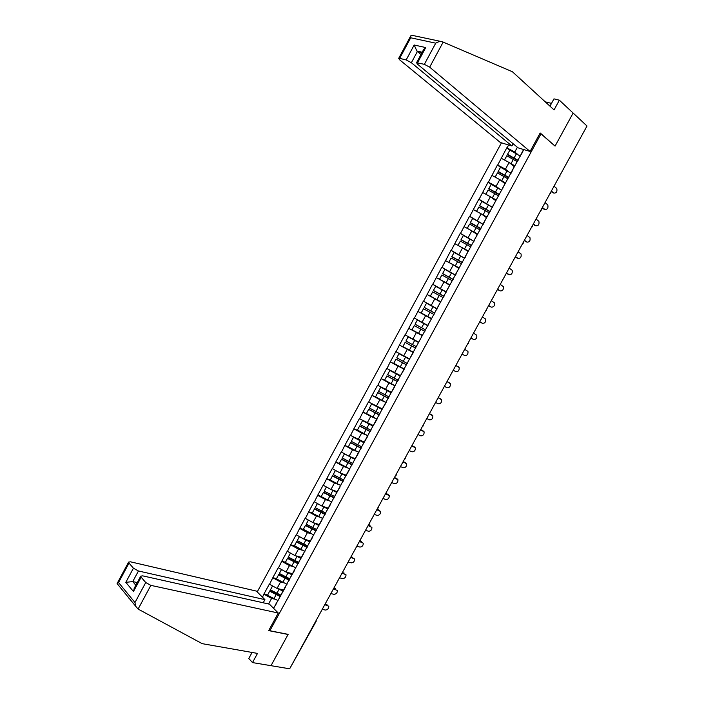 <?xml version="1.0" encoding="UTF-8"?>
<svg xmlns="http://www.w3.org/2000/svg" width="704" height="704" viewBox="0 0 704 704"><rect width="100%" height="100%" fill="white"/><g stroke="black" fill="none" stroke-linecap="round" stroke-linejoin="round"><path stroke-width="1.06" d="M501.459 142.833L257.224 591.923M252.085 652.45L248.794 658.495L252.498 662.587L271.005 665.685L288.13 634.366L269.878 630.74L269.06 629.895M269.878 630.74L540.998 133.848L539.862 133.531M273.583 608.326L285.674 586.705M262.495 597.212L263.903 594.088L267.626 594.95M283.492 589.987L277.033 588.438L269.333 584.109L263.903 594.088M269.526 584.294L272.826 577.694L276.522 578.609M292.389 573.663L285.974 572.018L278.274 567.688L272.826 577.694M278.458 567.873L281.767 561.264L285.446 562.241M301.303 557.313L294.941 555.57L287.223 551.241L281.767 561.264M287.417 551.426L290.726 544.808L294.378 545.838M310.226 540.936L303.917 539.088L296.19 534.767L290.726 544.808M296.384 534.943L299.693 528.317L303.327 529.417M319.176 524.524L312.91 522.579L305.166 518.267L299.693 528.317M305.369 518.434L308.686 511.808L312.286 512.961M328.134 508.094L321.913 506.044L314.169 501.732L308.686 511.808M314.371 501.899L317.689 495.264L321.27 496.478M337.11 491.63L330.942 489.482L323.18 485.179L317.689 495.264M323.382 485.338L326.709 478.694L330.264 479.961M346.104 475.138L339.979 472.886L332.209 468.582L326.709 478.694M332.42 468.741L335.746 462.088L339.284 463.426M355.106 458.621L349.034 456.262L341.255 451.968L335.746 462.088M341.466 452.118L344.793 445.465L348.436 446.899M364.126 442.068L350.31 435.318L344.793 445.465M350.522 435.468L353.857 428.806L357.87 430.47M373.164 425.489L359.392 418.642L353.857 428.806M359.603 418.792L362.947 412.113L367.488 414.102M382.219 408.883L368.482 401.94L362.947 412.113M368.702 402.081L372.038 395.402L377.397 397.848M391.292 392.251L377.59 385.202L372.038 395.402M377.81 385.343L381.154 378.655L387.904 381.885M400.374 375.584L386.716 368.438L381.154 378.655M386.936 368.57L390.289 361.874L399.942 366.714M409.482 358.89L395.859 351.648L390.289 361.874M396.079 351.771L399.432 345.066L413.424 352.396M418.598 342.17L405.011 334.822L399.432 345.066M405.24 334.946L414.181 317.97L427.979 325.697M428.041 325.591L414.181 317.97M414.41 318.085L423.368 301.083L433.18 306.812M437.184 308.81L423.368 301.083M423.606 301.206L432.573 284.17L439.19 288.191M446.345 292.01L432.573 284.17M432.81 284.284L441.795 267.23L446.908 270.468M455.523 275.176L441.795 267.23M442.033 267.344L451.035 250.263L455.277 253.053M464.605 258.227L451.035 250.263M451.273 250.36L460.293 233.262L463.954 235.761M472.85 240.68L460.293 233.262M460.53 233.358L469.559 216.225L472.815 218.539M481.536 223.344L469.559 216.225M469.806 216.322L478.843 199.162L481.932 201.441L479.477 205.823L490.063 211.825M490.433 206.087L478.843 199.162M479.09 199.258L488.145 182.072L491.198 184.404M499.444 188.857L496.109 186.305L488.145 182.072M488.4 182.16L497.464 164.947L500.482 167.341M508.543 171.635L505.437 169.18L497.464 164.947M497.719 165.035L506.801 147.796L509.784 150.242M517.695 154.414L514.791 152.02L506.801 147.796M507.056 147.875L508.631 144.989M523.714 149.538L521.47 154.22M280.729 595.232L522.122 152.469M283.659 582.789L280.526 582.023L277.033 588.438M280.526 582.023L273.02 577.878M284.275 588.72L285.322 586.617M292.679 566.43L289.476 565.585L285.974 572.018M289.81 578.574L294.686 570.178M289.476 565.585L281.961 561.44M293.366 572.053L294.334 570.09M301.734 550.053L298.443 549.129L294.941 555.57M298.901 561.889L303.714 553.626M298.443 549.129L290.919 544.984M302.465 555.359L303.362 553.529M310.816 533.65L307.428 532.638L303.917 539.088M308.018 545.178L312.752 537.046M307.428 532.638L299.895 528.493M311.582 538.63L312.409 536.941M319.942 517.238L316.43 516.12L312.91 522.579M317.143 528.431L321.807 520.432M316.43 516.12L308.889 511.975M320.716 521.884L321.464 520.326M329.111 500.808L325.442 499.576L321.913 506.044M326.286 511.658L330.88 503.791M325.442 499.576L317.891 495.431M329.868 505.094L330.546 503.677M338.342 484.37L334.47 482.997L330.942 489.482M335.447 494.859L339.97 487.124M334.47 482.997L326.911 478.852M339.038 488.286L339.636 487.001M347.662 467.949L343.517 466.391L339.979 472.886M344.626 478.025L349.078 470.422M343.517 466.391L335.949 462.246M348.216 471.442L348.744 470.298M357.095 451.537L352.581 449.759L349.034 456.262M353.822 461.164L358.195 453.693M352.581 449.759L345.004 445.614M357.421 454.564L357.861 453.561M366.722 435.195L361.662 433.092L358.107 439.613M363.026 444.277L367.33 436.929M361.662 433.092L354.077 428.947M366.634 437.659L367.004 436.797M376.763 419.021L370.753 416.407L367.198 422.937M372.249 427.354L376.482 420.147M370.753 416.407L363.158 412.262M375.866 420.728L376.156 420.006M386.091 402.53L379.861 399.678L376.297 406.226M381.498 410.406L385.651 403.33M379.861 399.678L372.258 395.534M385.114 403.77L385.334 403.181M395.164 385.889L388.986 382.932L385.422 389.488M390.755 393.422L394.838 386.478M388.986 382.932L381.374 378.787M394.381 386.769L394.522 386.329M404.254 369.222L398.13 366.15L394.557 372.715M400.03 376.411L404.043 369.6M398.13 366.15L390.509 362.006M413.354 352.519L407.29 349.342L403.709 355.916M409.314 359.366L413.257 352.695M407.29 349.342L399.661 345.198M422.162 335.623L416.46 332.508L412.87 339.09M418.625 342.294L422.268 335.614M416.46 332.508L408.822 328.354M431.306 318.859L425.647 315.638L422.057 322.238M427.812 325.257L431.596 318.498M425.647 315.638L418.009 311.494M440.458 302.06L434.861 298.734L431.253 305.351M437.078 308.264L440.95 301.347M434.861 298.734L427.205 294.589M449.627 285.243L444.083 281.811L440.475 288.429M446.653 290.893L446.662 291.43M446.354 291.245L450.314 284.17M444.083 281.811L436.418 277.666M458.814 268.391L453.314 264.854L449.706 271.489M456.025 273.698L455.954 274.384M455.655 274.19L459.694 266.966M453.314 264.854L445.65 260.709M468.019 251.504L462.572 247.861L458.955 254.514M465.414 256.476L465.265 257.312M464.966 257.11L469.093 249.726M462.572 247.861L454.89 243.716M477.242 234.599L471.847 230.842L468.222 237.503M474.822 239.219L474.593 240.205M474.294 240.002L478.509 232.461M471.847 230.842L464.156 226.697M486.473 217.65L481.131 213.796L477.497 220.466M484.246 221.927L483.93 223.071M483.639 222.86L487.934 215.16M481.131 213.796L473.431 209.651M495.73 200.684L490.433 196.715L486.798 203.403M493.689 204.609L493.293 205.902M493.002 205.682L497.385 197.833M490.433 196.715L482.733 192.57M504.997 183.682L499.761 179.608L496.109 186.305M503.149 187.255L502.665 188.707M502.383 188.478L506.854 180.47M499.761 179.608L492.043 175.463M514.281 166.654L509.098 162.474L505.437 169.18M512.626 169.875L512.063 171.477M511.773 171.248L516.331 163.073M509.098 162.474L501.371 158.33M586.67 126.614L559.733 175.789M517.378 147.259L514.791 152.02M521.189 153.982L523.626 149.512M540.998 133.848L555.06 146.115L573.135 113.054L587.004 126.007L289.661 668.8L271.005 665.685L288.068 634.471L268.673 630.617L278.265 613.017L150.858 585.367L138.107 609.074L135.555 606.1L134.983 602.527L145.737 582.534L150.858 585.367M316.175 621.262L290.092 668.017M274.666 599.13L271.594 598.426L268.567 603.979M273.522 608.265L276.681 603.205M271.594 598.426L264.088 594.282M275.211 605.352L276.329 603.126M514.545 166.162L510.796 163.847M517.915 160.741L507.346 154.642L509.881 150.128L507.346 154.642M553.414 192.931L553.898 193.098C556.433 193.169 557.383 191.62 556.75 188.47L554.03 186.199M518.118 160.362L507.575 154.352M520.423 156.138L509.881 150.128M514.738 165.81L509.282 162.624M517.343 161.788L506.801 155.786L504.442 159.975M506.801 155.786L504.495 160.002M553.898 193.098L551.373 191.048M552.614 192.667L551.144 191.47M505.252 183.216L501.327 180.831M508.614 177.804L498.036 171.732L500.553 167.253L498.036 171.732M544.377 209.282L544.922 209.475C547.439 209.537 548.398 208.006 547.8 204.89L545.028 202.629M508.798 177.461L498.256 171.477M511.095 173.246L500.553 167.253M505.428 182.899L499.796 179.634M498.714 179.054L495.176 177.126L497.473 172.902L495.106 177.109M508.024 178.886L497.473 172.902M544.922 209.475L542.37 207.478M543.655 209.026L542.168 207.856M495.968 200.244L491.832 197.762M499.33 194.832L488.752 188.786L491.242 184.351L488.752 188.786M535.357 225.597L535.964 225.817C538.463 225.878 539.44 224.365 538.868 221.276L536.034 219.041M499.497 194.524L488.946 188.566M501.785 190.318L491.242 184.351M496.126 199.954L485.839 194.242M498.722 195.95L488.171 189.992L485.795 194.225M488.171 189.992L485.874 194.207M535.964 225.817L533.386 223.881M534.706 225.35L533.201 224.215M486.702 217.237L482.293 214.641M526.346 241.877L527.014 242.141C529.505 242.185 530.49 240.689 529.954 237.644L527.058 235.426M492.501 207.354L481.95 201.423L479.477 205.823M490.204 211.561L479.653 205.63M486.842 216.982L476.529 211.323M489.43 212.978L478.887 207.046L476.494 211.297M478.887 207.046L476.59 211.253M527.014 242.141L524.418 240.249M525.774 241.657L524.251 240.548M477.462 234.194L472.692 231.431M480.806 228.8L470.219 222.825L472.674 218.46L470.219 222.825M517.343 258.13L518.091 258.438C520.564 258.474 521.55 256.986 521.057 253.977L518.1 251.777M480.938 228.562L470.386 222.658M483.226 224.374L472.674 218.46M477.576 233.983L467.236 228.36M480.163 229.979L469.612 224.074L467.21 228.351M469.612 224.074L467.324 228.272M518.091 258.438L515.469 256.599M516.859 257.928L515.328 256.854M468.23 251.126L462.968 248.125M471.574 245.731L460.979 239.791L463.408 235.47L460.979 239.791M508.367 274.349L509.177 274.701C511.632 274.727 512.635 273.258 512.169 270.283L509.159 268.11M471.68 245.538L461.129 239.659M473.968 241.349L463.408 235.47M468.327 250.95L457.952 245.37M470.914 246.954L460.354 241.076L457.943 245.362M460.354 241.076L458.075 245.265M509.177 274.701L506.528 272.914M507.954 274.173L506.405 273.134M530.077 151.466L429.678 67.17L424.362 64.328L416.566 62.709L417.56 64.222L518.074 147.84L530.077 151.466L540.17 132.959L554.84 145.922M551.496 103.382L545.23 101.825M424.362 64.328L435.732 43.173C438.196 41.65 440.405 41.184 442.35 41.756L512.406 71.746L554.057 109.912L559.363 100.188L553.969 98.868L549.982 106.172M559.363 100.188L573.135 113.054L555.122 146.001M406.164 59.937L399.661 58.37L398.693 58.379L399.722 59.893L500.342 142.49L511.922 145.983L411.365 62.718L406.164 59.937L414.181 45.003L416.865 51.014L420.948 54.542M513.146 143.739L511.922 145.983M398.693 58.379L410.793 35.816L412.086 35.332L441.17 41.501M423.227 50.301L425.726 47.564L417.595 62.691M410.793 35.816L410.696 37.787L399.661 58.37M129.36 598.541L128.594 597.916M138.107 609.074L202.189 643.658L257.506 653.409L252.498 662.587M263.208 602.782L264.915 599.641L256.397 591.096L130.539 561.827L128.603 562.1L129.008 563.077L133.417 568.198L138.442 570.979L132.748 581.592L125.822 582.34L133.417 568.198M264.915 599.641L138.442 570.979M278.265 613.017L269.447 604.173L142.648 575.854L140.712 576.162L141.152 577.201L145.737 582.534M137.271 582.578L132.748 581.592L135.828 585.253M141.152 577.201L133.461 591.518L134.438 587.849M129.008 563.077L118.562 582.56L117.084 583.563L117.594 584.487M459.008 268.03L448.712 262.319L459.087 267.89M462.352 262.645L451.757 256.731L454.168 252.446L451.757 256.731M499.4 290.541L500.28 290.937C502.718 290.954 503.73 289.494 503.298 286.563L500.236 284.407M462.44 262.486L451.889 256.634M464.719 258.306L454.168 252.446M461.674 263.894L451.114 258.042L448.712 262.319M451.114 258.042L448.844 262.222M500.28 290.937L497.605 289.203M499.074 290.391L497.508 289.379M449.812 284.909L439.516 279.224L449.874 284.794M453.156 279.523L442.552 273.645L444.937 269.394L442.552 273.645M490.45 306.706L491.392 307.155C493.821 307.155 494.842 305.712 494.437 302.817L491.322 300.678M453.218 279.4L442.666 273.574M455.497 275.229L444.937 269.394M452.452 280.808L441.892 274.982L439.516 279.224M441.892 274.982L439.622 279.154M491.392 307.155L488.69 305.466M490.195 306.583L488.62 305.606M440.634 301.752L430.329 296.094L440.669 301.673M443.969 296.375L433.356 290.523L435.723 286.308L433.356 290.523M481.518 322.837L482.53 323.338C484.942 323.33 485.962 321.895 485.593 319.035L482.416 316.923M444.013 296.278L433.453 290.479M446.283 292.116L435.723 286.308M443.247 297.686L432.687 291.887L430.329 296.094M432.687 291.887L430.417 296.058M482.53 323.338L479.802 321.702M481.342 322.749L479.75 321.798M431.49 318.578L421.159 312.937L431.526 318.551M434.799 313.192L424.186 307.375L426.527 303.204L424.186 307.375M472.595 338.941L473.669 339.495C476.071 339.478 477.101 338.052 476.766 335.227L473.537 333.133M434.826 313.139L424.266 307.366M437.096 308.977L426.527 303.204M434.06 314.538L423.5 308.766L421.159 312.937M423.5 308.766L421.23 312.928M473.669 339.495L470.923 337.911M472.498 338.888L470.888 337.964M422.62 335.518L411.998 329.745L422.629 335.509M425.638 329.982L415.026 324.201L417.349 320.056L415.026 324.201M464.834 355.626L462.053 354.094L464.834 355.626C467.218 355.59 468.257 354.182 467.949 351.393L464.666 349.325M425.656 329.965L415.087 324.218M427.918 325.811L417.349 320.056M424.89 331.364L414.26 325.6L411.998 329.745M414.322 325.618L412.06 329.771M415.747 348.137L405.117 342.39L402.908 346.588L413.477 352.299M408.188 336.89L418.757 342.619L408.135 336.846L405.926 341.035L408.135 336.846M453.209 370.251L456.007 371.721C458.383 371.677 459.43 370.286 459.149 367.532L455.814 365.49M416.495 346.764L405.926 341.035M405.117 342.39L402.908 346.588M415.73 348.163L405.17 342.434M458.612 366.978L455.822 365.473M406.622 364.866L395.991 359.154L393.738 363.282L404.342 369.054M409.332 359.19L399.001 353.619L396.783 357.826L399.001 353.619M444.374 386.373L447.198 387.798C449.557 387.746 450.613 386.355 450.358 383.636L446.978 381.621M449.794 383.064L448.756 382.466M407.352 363.528L396.783 357.826M409.332 359.242L399.036 353.69M395.991 359.154L393.774 363.37M406.595 364.927L396.026 359.225M448.659 382.404L447.005 381.568M397.522 381.568L386.883 375.883L384.648 380.116L395.217 385.783M400.206 375.901L389.884 370.366L387.658 374.59L389.884 370.366M435.556 402.477L438.407 403.85C440.757 403.779 441.813 402.406 441.584 399.722L438.152 397.725M441.003 399.115L440.044 398.552M398.226 380.266L387.658 374.59M400.162 375.971L389.91 370.462M386.883 375.883L384.648 380.116M397.47 381.656L386.901 375.989M439.868 398.446L438.205 397.628M388.432 398.235L377.784 392.586L375.54 396.845L386.118 402.486M391.107 392.586L380.785 387.077L378.55 391.327L380.785 387.077M426.747 418.546L429.625 419.866C431.957 419.786 433.03 418.422 432.828 415.774L429.343 413.811M432.212 415.149L431.341 414.603M389.118 396.977L378.55 391.327M391.046 392.691L380.794 387.2M377.784 392.586L375.54 396.845M388.362 398.367L377.784 392.718M431.094 414.454L429.422 413.67M379.359 414.876L368.711 409.253L366.45 413.538L377.027 419.153M382.026 409.235L371.703 403.753L369.45 408.03L371.703 403.753M417.965 434.588L420.86 435.864C423.183 435.767 424.257 434.412 424.081 431.798L420.552 429.862M423.447 431.147L422.646 430.637M380.028 413.653L369.45 408.03M381.946 409.385L371.694 403.911M368.711 409.253L366.45 413.538M379.271 415.043L368.694 409.42M422.338 430.434L420.649 429.686M370.295 431.49L359.647 425.902L357.412 430.003L367.954 435.794M372.962 425.867L367.682 423.148M409.191 450.604L412.113 451.827C414.418 451.722 415.501 450.375 415.351 447.797L411.77 445.887M414.691 447.128L413.97 446.644M362.622 420.438L360.369 424.706L362.63 420.446M370.946 430.302L360.369 424.706M372.865 426.043L362.613 420.596M359.647 425.902L357.377 430.206M370.19 431.693L359.612 426.096M413.6 446.398L411.893 445.667M361.258 448.078L350.601 442.517L348.322 446.838L358.899 452.408M363.915 442.464L359.093 440.018M400.426 466.602L403.374 467.773C405.671 467.65 406.762 466.312 406.639 463.76L403.005 461.886M405.953 463.074L405.302 462.625M353.54 437.114L351.305 441.355L353.566 437.131M361.882 446.926L351.305 441.355M363.801 442.675L353.54 437.246M350.601 442.517L348.322 446.838M361.134 448.307L350.557 442.737M404.87 462.326L403.146 461.63M352.229 464.631L341.572 459.105L339.275 463.452L349.853 468.987M354.886 459.034L350.39 456.79M391.679 482.566L394.654 483.683C396.942 483.551 398.033 482.222 397.936 479.706L394.258 477.858M397.223 478.993L396.651 478.579M344.476 453.772L342.258 457.97L344.511 453.79M352.836 463.514L342.258 457.97M354.746 459.281L344.494 453.869M341.572 459.105L339.275 463.452M352.088 464.895L341.51 459.351M396.158 478.227L394.425 477.567M343.218 481.158L332.552 475.658L330.246 480.031L340.833 485.54M345.866 475.57L341.616 473.493M382.95 498.502L385.95 499.576C388.23 499.426 389.321 498.106 389.242 495.616L385.528 493.803M388.52 494.894L388.01 494.516M335.421 470.395L333.23 474.558L335.465 470.413M343.807 480.084L333.23 474.558M345.708 475.851L335.456 470.466M332.552 475.658L330.246 480.031M343.059 481.457L332.473 475.939M387.455 494.102L385.704 493.469M334.224 497.658L323.558 492.193L321.235 496.575L331.822 502.066M336.864 492.078L332.807 490.134M374.238 514.413L377.256 515.434C379.526 515.266 380.626 513.955 380.574 511.5L376.807 509.722M379.817 510.761L379.377 510.418M326.392 486.983L324.21 491.119L326.445 487.01M334.796 496.61L324.21 491.119M336.697 492.395L331.003 489.5M329.454 488.664L326.436 487.036M323.558 492.193L321.235 496.575M334.048 497.992L323.462 492.501M378.77 509.96L377.01 509.353M325.248 514.122L314.574 508.684L312.242 513.102L322.828 518.566M327.879 508.561L323.972 506.722M365.534 530.297L368.579 531.274C370.841 531.089 371.95 529.786 371.906 527.358L368.095 525.615M317.372 503.545L315.207 507.646L317.425 503.58M325.794 513.119L315.207 507.646M327.686 508.913L322.15 506.123M314.574 508.684L312.242 513.102M325.046 514.492L314.459 509.027M370.102 525.782L368.324 525.202M316.281 530.57L305.606 525.158L303.389 529.223L313.852 535.031M318.903 525.017L315.128 523.274M356.849 546.154L359.92 547.078C362.164 546.885 363.282 545.591 363.264 543.189L359.41 541.482M308.37 520.089L306.222 524.154L308.422 520.115M316.809 529.602L306.222 524.154M318.701 525.395L313.289 522.702M305.606 525.158L303.266 529.593M316.061 530.966L305.474 525.527M361.451 541.578L359.788 541.068M307.331 546.982L296.648 541.605L294.439 545.653L304.885 551.47M309.954 541.446L306.275 539.774M348.172 561.986L351.27 562.857C353.514 562.646 354.631 561.361 354.631 558.994L350.803 557.339M299.376 536.589L297.255 540.628L299.438 536.624M307.842 546.049L297.255 540.628M309.725 541.86L304.427 539.238M296.648 541.605L294.298 546.058M307.094 547.413L296.507 541.992M352.81 557.348L351.358 556.934M298.399 563.367L287.716 558.017L285.507 562.065L285.349 562.487L295.944 567.882M301.013 557.841L297.422 556.248M339.522 577.79L342.637 578.618C344.863 578.389 345.99 577.104 346.007 574.772L342.399 573.223M290.409 553.071L288.306 557.066L290.462 553.098M298.892 562.47L288.306 557.066M300.766 558.29L295.557 555.738M287.716 558.017L285.349 562.487M298.144 563.834L287.558 558.439M344.177 573.091L342.76 572.713M289.485 579.718L278.793 574.402L276.593 578.442L276.417 578.899L287.012 584.267M292.09 574.209L288.578 572.686M330.871 593.569L334.022 594.343C336.239 594.106 337.366 592.83 337.401 590.515L333.828 589.019M281.45 569.518L279.365 573.487L281.503 569.554M289.951 578.855L279.365 573.487M291.826 574.693L286.695 572.202M278.793 574.402L276.417 578.899M289.212 580.219L278.617 574.851M335.57 588.817L334.039 588.43M280.588 596.05L269.887 590.762L267.494 595.276L278.089 600.618M283.184 590.55L279.734 589.09M322.247 609.321L325.415 610.051C327.624 609.796 328.759 608.52 328.812 606.241L325.151 604.762M272.51 585.939L270.442 589.873L272.562 585.974M280.782 595.126L270.442 589.873M282.902 591.061L277.834 588.632M269.887 590.762L267.494 595.276M280.289 596.587L269.694 591.237M326.964 604.507L325.204 604.094M316.36 620.066L315.674 621.315M516.428 153.701L514.122 157.934M513.348 159.359L511.042 163.583M507.1 170.826L504.794 175.05M504.02 176.475L501.723 180.69M497.781 187.915L495.484 192.13M494.71 193.556L492.413 197.762M488.479 204.978L486.191 209.185M485.417 210.61L483.129 214.817M479.204 222.015L476.916 226.213M476.142 227.63L473.854 231.827M469.938 239.017L467.65 243.214M466.884 244.622L464.596 248.811M435.732 43.173L410.696 37.787M414.181 45.003L425.726 47.564M443.168 42.09L429.678 67.17M422.004 52.58L417.375 51.524L411.365 62.718M118.562 582.56L134.983 602.527M133.461 591.518L125.822 582.34M460.689 255.992L458.41 260.181M457.635 261.589L455.356 265.769M451.458 272.941L449.178 277.112M448.413 278.52L446.134 282.7M442.235 289.854L439.965 294.017M439.199 295.425L436.929 299.596M433.039 306.733L430.769 310.895M430.003 312.303L427.733 316.466M423.852 323.594L421.59 327.747M420.825 329.146L418.563 333.3M414.682 340.41L412.421 344.564M411.664 345.963L409.402 350.108M405.53 357.21L403.278 361.354M402.512 362.745L400.259 366.89M396.396 373.974L394.143 378.11M393.378 379.509L391.134 383.636M387.27 390.711L385.026 394.838M384.27 396.229L382.017 400.356M378.171 407.422L375.927 411.541M375.17 412.931L372.926 417.05M369.081 424.098L366.837 428.208M366.08 429.598L363.845 433.708M360.008 440.748L357.773 444.849M357.016 446.239L354.781 450.34M350.953 457.371L348.718 461.463M347.97 462.845L345.734 466.946M341.906 473.959L339.68 478.051M338.932 479.433L336.706 483.516M332.886 490.521L330.66 494.604M329.912 495.986L327.686 500.06M323.875 507.056L321.658 511.13M320.901 512.503L318.683 516.578M314.882 523.556L312.664 527.63M311.916 529.003L309.698 533.069M305.906 540.038L303.688 544.095M302.94 545.468L300.731 549.525M296.938 556.486L294.73 560.542M293.982 561.906L291.782 565.963M287.998 572.906L285.789 576.954M285.041 578.318L282.841 582.358M279.066 589.292L276.857 593.331M276.118 594.695L273.918 598.734M559.064 177.012L559.979 176.194M550.766 193.019L550.924 191.866M549.833 193.864L550.748 193.054M541.543 209.854L541.702 208.701M540.619 210.681L541.534 209.88M532.338 226.653L532.497 225.5M531.414 227.48L532.33 226.679M523.151 243.426L523.31 242.273M522.236 244.244L523.142 243.443M513.066 260.982L514.14 259.019M503.914 277.684L504.979 275.73M494.78 294.36L495.845 292.415M486.561 310.218L486.719 309.074M485.654 311.01L486.561 310.226M476.546 327.633L477.611 325.697M468.362 343.438L468.521 342.294M467.465 344.23L468.362 343.446M458.383 360.791L459.439 358.864M449.328 377.326L450.384 375.408M440.282 393.835L441.338 391.917M431.262 410.318L432.309 408.399M423.148 425.982L423.298 424.846M422.242 426.774L423.139 425.999M413.248 443.194L414.304 441.276M405.17 458.806L405.319 457.67M404.263 459.589L405.161 458.823M396.202 475.174L396.352 474.038M395.296 475.957L396.194 475.191M386.346 492.298L387.402 490.371M378.312 507.822L378.47 506.686M377.414 508.614L378.303 507.848M369.398 524.102L369.547 522.966M368.491 524.902L369.38 524.128M360.492 540.355L360.65 539.22M359.586 541.156L360.474 540.39M350.698 557.383L351.762 555.447M342.725 572.783L342.883 571.639M341.818 573.593L342.707 572.818M333.872 588.958L334.03 587.814M332.957 589.767L333.846 588.993M325.028 605.097L325.186 603.953M324.113 605.915L325.002 605.141M416.566 62.709L423.535 49.729M416.865 51.014L422.189 52.237M140.712 576.162L134.112 588.447M117.146 583.466L128.603 562.1M117.084 583.563L135.555 606.1"/></g></svg>
